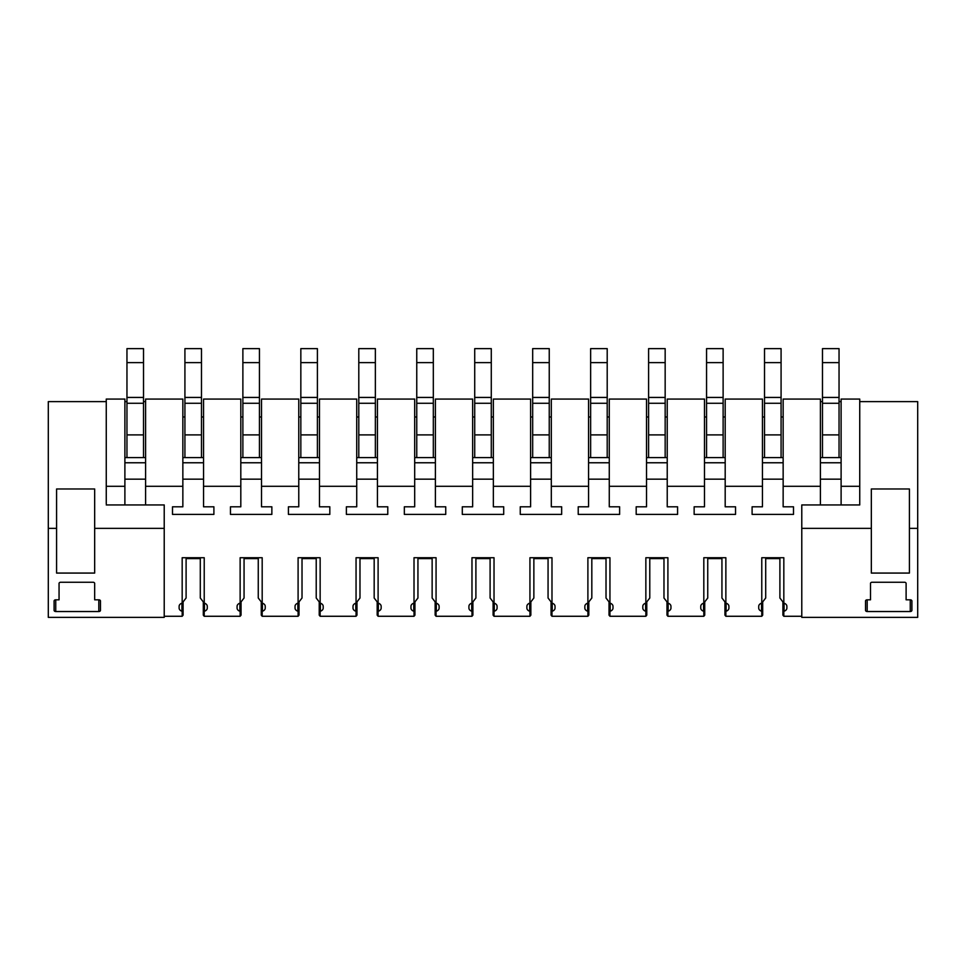 <?xml version="1.0" encoding="UTF-8"?>
<svg xmlns="http://www.w3.org/2000/svg" width="966" height="966" viewBox="0 0 966 966"><rect width="100%" height="100%" fill="white"/><g stroke="black" fill="none" stroke-linecap="round" stroke-linejoin="round"><path stroke-width="1.45" d="M820.412 486.296L820.412 399.067L783.148 399.067L783.148 486.296L820.412 486.296L820.412 504.94M783.148 486.296L783.148 506.8L793.497 506.8L793.497 514.407L752.103 514.407L752.103 506.8L762.452 506.8L762.452 399.067L725.188 399.067L725.188 486.296L762.452 486.296M725.188 486.296L725.188 506.8L735.537 506.8L735.537 514.407L694.143 514.407L694.143 506.8L704.492 506.8L704.492 399.067L667.228 399.067L667.228 486.296L704.492 486.296M667.228 486.296L667.228 506.8L677.577 506.8L677.577 514.407L636.183 514.407L636.183 506.8L646.532 506.8L646.532 399.067L609.268 399.067L609.268 486.296L646.532 486.296M609.268 486.296L609.268 506.8L619.617 506.8L619.617 514.407L578.223 514.407L578.223 506.8L588.572 506.8L588.572 399.067L551.308 399.067L551.308 486.296L588.572 486.296M551.308 486.296L551.308 506.8L561.657 506.8L561.657 514.407L520.263 514.407L520.263 506.8L530.612 506.8L530.612 399.067L493.348 399.067L493.348 486.296L530.612 486.296M493.348 486.296L493.348 506.8L503.697 506.8L503.697 514.407L462.303 514.407L462.303 506.8L472.652 506.8L472.652 399.067L435.388 399.067L435.388 486.296L472.652 486.296M435.388 486.296L435.388 506.8L445.737 506.8L445.737 514.407L404.343 514.407L404.343 506.8L414.692 506.8L414.692 399.067L377.428 399.067L377.428 486.296L414.692 486.296M377.428 486.296L377.428 506.8L387.777 506.8L387.777 514.407L346.383 514.407L346.383 506.8L356.732 506.8L356.732 399.067L319.468 399.067L319.468 486.296L356.732 486.296M319.468 486.296L319.468 506.8L329.817 506.8L329.817 514.407L288.423 514.407L288.423 506.8L298.772 506.8L298.772 399.067L261.508 399.067L261.508 486.296L298.772 486.296M261.508 486.296L261.508 506.8L271.857 506.8L271.857 514.407L230.463 514.407L230.463 506.8L240.812 506.8L240.812 399.067L203.548 399.067L203.548 486.296L240.812 486.296M203.548 486.296L203.548 506.8L213.897 506.8L213.897 514.407L172.503 514.407L172.503 506.8L182.852 506.8L182.852 399.067L145.588 399.067L145.588 486.296L182.852 486.296M145.588 486.296L145.588 504.94M124.892 486.296L124.892 399.067L106.26 399.067L106.26 486.296L124.892 486.296L124.892 504.94M106.26 486.296L106.26 503.769M164.22 616.272L182.176 616.272L182.176 611.345A2.065 1.461 180 0 0 181.934 611.236A4.963 3.514 180 0 1 179.121 608.085L179.121 606.322L179.121 608.085M207.279 606.322L207.279 608.085L207.279 606.322A4.963 3.514 180 0 0 204.224 603.086L204.224 557.732L182.176 557.732L182.176 603.086A4.963 3.514 180 0 0 179.121 606.322L179.121 606.322M204.466 603.158L204.466 611.249A4.963 3.514 180 0 0 207.279 608.085L207.279 608.085M204.466 611.236A2.065 1.461 180 0 0 204.224 611.345L204.224 616.272L240.136 616.272L240.136 611.345A2.065 1.461 180 0 0 239.894 611.236A4.963 3.514 180 0 1 237.081 608.085L237.081 606.322L237.081 608.085M265.239 606.322L265.239 608.085L265.239 606.322A4.963 3.514 180 0 0 262.184 603.086L262.184 557.732L240.136 557.732L240.136 603.086A4.963 3.514 180 0 0 237.081 606.322L237.081 606.322M262.426 603.158L262.426 611.249A4.963 3.514 180 0 0 265.239 608.085L265.239 608.085M262.426 611.236A2.065 1.461 180 0 0 262.184 611.345L262.184 616.272L298.096 616.272L298.096 611.345A2.065 1.461 180 0 0 297.854 611.236A4.963 3.514 180 0 1 295.041 608.085L295.041 606.322L295.041 608.085M323.199 606.322L323.199 608.085L323.199 606.322A4.963 3.514 180 0 0 320.144 603.086L320.144 557.732L298.096 557.732L298.096 603.086A4.963 3.514 180 0 0 295.041 606.322L295.041 606.322M320.386 603.158L320.386 611.249A4.963 3.514 180 0 0 323.199 608.085L323.199 608.085M320.386 611.236A2.065 1.461 180 0 0 320.144 611.345L320.144 616.272L356.056 616.272L356.056 611.345A2.065 1.461 180 0 0 355.814 611.236A4.963 3.514 180 0 1 353.001 608.085L353.001 606.322L353.001 608.085M381.159 606.322L381.159 608.085L381.159 606.322A4.963 3.514 180 0 0 378.104 603.086L378.104 557.732L356.056 557.732L356.056 603.086A4.963 3.514 180 0 0 353.001 606.322L353.001 606.322M378.346 603.158L378.346 611.249A4.963 3.514 180 0 0 381.159 608.085L381.159 608.085M378.346 611.236A2.065 1.461 180 0 0 378.104 611.345L378.104 616.272L414.016 616.272L414.016 611.345A2.065 1.461 180 0 0 413.774 611.236A4.963 3.514 180 0 1 410.961 608.085L410.961 606.322L410.961 608.085M439.119 606.322L439.119 608.085L439.119 606.322A4.963 3.514 180 0 0 436.064 603.086L436.064 557.732L414.016 557.732L414.016 603.086A4.963 3.514 180 0 0 410.961 606.322L410.961 606.322M436.306 603.158L436.306 611.249A4.963 3.514 180 0 0 439.119 608.085L439.119 608.085M436.306 611.236A2.065 1.461 180 0 0 436.064 611.345L436.064 616.272L471.976 616.272L471.976 611.345A2.065 1.461 180 0 0 471.734 611.236A4.963 3.514 180 0 1 468.921 608.085L468.921 606.322L468.921 608.085M497.079 606.322L497.079 608.085L497.079 606.322A4.963 3.514 180 0 0 494.024 603.086L494.024 557.732L471.976 557.732L471.976 603.086A4.963 3.514 180 0 0 468.921 606.322L468.921 606.322M494.266 603.158L494.266 611.249A4.963 3.514 180 0 0 497.079 608.085L497.079 608.085M494.266 611.236A2.065 1.461 180 0 0 494.024 611.345L494.024 616.272L529.936 616.272L529.936 611.345A2.065 1.461 180 0 0 529.694 611.236A4.963 3.514 180 0 1 526.881 608.085L526.881 606.322L526.881 608.085M555.039 606.322L555.039 608.085L555.039 606.322A4.963 3.514 180 0 0 551.984 603.086L551.984 557.732L529.936 557.732L529.936 603.086A4.963 3.514 180 0 0 526.881 606.322L526.881 606.322M552.226 603.158L552.226 611.249A4.963 3.514 180 0 0 555.039 608.085L555.039 608.085M552.226 611.236A2.065 1.461 180 0 0 551.984 611.345L551.984 616.272L587.896 616.272L587.896 611.345A2.065 1.461 180 0 0 587.654 611.236A4.963 3.514 180 0 1 584.841 608.085L584.841 606.322L584.841 608.085M612.999 606.322L612.999 608.085L612.999 606.322A4.963 3.514 180 0 0 609.944 603.086L609.944 557.732L587.896 557.732L587.896 603.086A4.963 3.514 180 0 0 584.841 606.322L584.841 606.322M610.186 603.158L610.186 611.249A4.963 3.514 180 0 0 612.999 608.085L612.999 608.085M610.186 611.236A2.065 1.461 180 0 0 609.944 611.345L609.944 616.272L645.856 616.272L645.856 611.345A2.065 1.461 180 0 0 645.614 611.236A4.963 3.514 180 0 1 642.801 608.085L642.801 606.322L642.801 608.085M670.959 606.322L670.959 608.085L670.959 606.322A4.963 3.514 180 0 0 667.904 603.086L667.904 557.732L645.856 557.732L645.856 603.086A4.963 3.514 180 0 0 642.801 606.322L642.801 606.322M668.146 603.158L668.146 611.249A4.963 3.514 180 0 0 670.959 608.085L670.959 608.085M668.146 611.236A2.065 1.461 180 0 0 667.904 611.345L667.904 616.272L703.816 616.272L703.816 611.345A2.065 1.461 180 0 0 703.574 611.236A4.963 3.514 180 0 1 700.761 608.085L700.761 606.322L700.761 608.085M728.919 606.322L728.919 608.085L728.919 606.322A4.963 3.514 180 0 0 725.864 603.086L725.864 557.732L703.816 557.732L703.816 603.086A4.963 3.514 180 0 0 700.761 606.322L700.761 606.322M726.106 603.158L726.106 611.249A4.963 3.514 180 0 0 728.919 608.085L728.919 608.085M726.106 611.236A2.065 1.461 180 0 0 725.864 611.345L725.864 616.272L761.776 616.272L761.776 611.345A2.065 1.461 180 0 0 761.534 611.236A4.963 3.514 180 0 1 758.721 608.085L758.721 606.322L758.721 608.085M786.879 606.322L786.879 608.085L786.879 606.322A4.963 3.514 180 0 0 783.824 603.086L783.824 557.732L761.776 557.732L761.776 603.086A4.963 3.514 180 0 0 758.721 606.322L758.721 606.322M784.066 603.158L784.066 611.249A4.963 3.514 180 0 0 786.879 608.085L786.879 608.085M784.066 611.236A2.065 1.461 180 0 0 783.824 611.345L783.824 616.272L801.78 616.272M859.74 503.769L859.74 504.94L801.78 504.94L801.78 617.371L917.7 617.371L917.7 401.627L859.74 401.627L859.74 399.067L841.108 399.067L841.108 486.296L859.74 486.296L859.74 504.94M841.108 486.296L841.108 504.94M859.74 401.627L859.74 486.296M203.548 416.974L201.483 416.974M184.917 416.974L182.852 416.974M261.508 416.974L259.443 416.974M242.877 416.974L240.812 416.974M319.468 416.974L317.403 416.974M300.837 416.974L298.772 416.974M377.428 416.974L375.363 416.974M358.797 416.974L356.732 416.974M435.388 416.974L433.323 416.974M416.757 416.974L414.692 416.974M493.348 416.974L491.283 416.974M474.717 416.974L472.652 416.974M551.308 416.974L549.243 416.974M532.677 416.974L530.612 416.974M609.268 416.974L607.203 416.974M590.637 416.974L588.572 416.974M667.228 416.974L665.163 416.974M648.597 416.974L646.532 416.974M725.188 416.974L723.123 416.974M706.557 416.974L704.492 416.974M783.148 416.974L781.083 416.974M764.517 416.974L762.452 416.974M182.176 616.272L183.093 615.149L183.093 611.43L182.176 611.345M240.136 616.272L241.053 615.149L241.053 611.43L240.136 611.345M204.224 616.272L203.307 615.149L203.307 611.43L204.224 611.345M298.096 616.272L299.013 615.149L299.013 611.43L298.096 611.345M262.184 616.272L261.267 615.149L261.267 611.43L262.184 611.345M356.056 616.272L356.973 615.149L356.973 611.43L356.056 611.345M320.144 616.272L319.227 615.149L319.227 611.43L320.144 611.345M414.016 616.272L414.933 615.149L414.933 611.43L414.016 611.345M378.104 616.272L377.187 615.149L377.187 611.43L378.104 611.345M471.976 616.272L472.893 615.149L472.893 611.43L471.976 611.345M436.064 616.272L435.147 615.149L435.147 611.43L436.064 611.345M529.936 616.272L530.853 615.149L530.853 611.43L529.936 611.345M494.024 616.272L493.107 615.149L493.107 611.43L494.024 611.345M587.896 616.272L588.813 615.149L588.813 611.43L587.896 611.345M551.984 616.272L551.067 615.149L551.067 611.43L551.984 611.345M645.856 616.272L646.773 615.149L646.773 611.43L645.856 611.345M609.944 616.272L609.027 615.149L609.027 611.43L609.944 611.345M703.816 616.272L704.733 615.149L704.733 611.43L703.816 611.345M667.904 616.272L666.987 615.149L666.987 611.43L667.904 611.345M761.776 616.272L762.693 615.149L762.693 611.43L761.776 611.345M725.864 616.272L724.947 615.149L724.947 611.43L725.864 611.345M783.824 616.272L782.907 615.149L782.907 611.43L783.824 611.345M145.588 462.762L124.892 462.762M124.892 457.606L145.588 457.606M145.588 479.16L124.892 479.16M203.548 462.762L182.852 462.762M182.852 457.606L203.548 457.606M203.548 479.16L182.852 479.16M172.503 514.407L172.503 506.8M213.897 514.407L213.897 506.8M182.176 603.086L186.1 598.014L186.1 557.732M183.093 611.43L183.093 601.758M203.307 611.43L203.307 601.758M204.224 603.086L200.3 598.014L200.3 557.732M261.508 462.762L240.812 462.762M240.812 457.606L261.508 457.606M261.508 479.16L240.812 479.16M230.463 514.407L230.463 506.8M271.857 514.407L271.857 506.8M240.136 603.086L244.06 598.014L244.06 557.732M241.053 611.43L241.053 601.758M261.267 611.43L261.267 601.758M262.184 603.086L258.26 598.014L258.26 557.732M319.468 462.762L298.772 462.762M298.772 457.606L319.468 457.606M319.468 479.16L298.772 479.16M288.423 514.407L288.423 506.8M329.817 514.407L329.817 506.8M298.096 603.086L302.02 598.014L302.02 557.732M299.013 611.43L299.013 601.758M319.227 611.43L319.227 601.758M320.144 603.086L316.22 598.014L316.22 557.732M377.428 462.762L356.732 462.762M356.732 457.606L377.428 457.606M377.428 479.16L356.732 479.16M346.383 514.407L346.383 506.8M387.777 514.407L387.777 506.8M356.056 603.086L359.98 598.014L359.98 557.732M356.973 611.43L356.973 601.758M377.187 611.43L377.187 601.758M378.104 603.086L374.18 598.014L374.18 557.732M435.388 462.762L414.692 462.762M414.692 457.606L435.388 457.606M435.388 479.16L414.692 479.16M404.343 514.407L404.343 506.8M445.737 514.407L445.737 506.8M414.016 603.086L417.94 598.014L417.94 557.732M414.933 611.43L414.933 601.758M435.147 611.43L435.147 601.758M436.064 603.086L432.14 598.014L432.14 557.732M493.348 462.762L472.652 462.762M472.652 457.606L493.348 457.606M493.348 479.16L472.652 479.16M462.303 514.407L462.303 506.8M503.697 514.407L503.697 506.8M471.976 603.086L475.9 598.014L475.9 557.732M472.893 611.43L472.893 601.758M493.107 611.43L493.107 601.758M494.024 603.086L490.1 598.014L490.1 557.732M551.308 462.762L530.612 462.762M530.612 457.606L551.308 457.606M551.308 479.16L530.612 479.16M520.263 514.407L520.263 506.8M561.657 514.407L561.657 506.8M529.936 603.086L533.86 598.014L533.86 557.732M530.853 611.43L530.853 601.758M551.067 611.43L551.067 601.758M551.984 603.086L548.06 598.014L548.06 557.732M609.268 462.762L588.572 462.762M588.572 457.606L609.268 457.606M609.268 479.16L588.572 479.16M578.223 514.407L578.223 506.8M619.617 514.407L619.617 506.8M587.896 603.086L591.82 598.014L591.82 557.732M588.813 611.43L588.813 601.758M609.027 611.43L609.027 601.758M609.944 603.086L606.02 598.014L606.02 557.732M667.228 462.762L646.532 462.762M646.532 457.606L667.228 457.606M667.228 479.16L646.532 479.16M636.183 514.407L636.183 506.8M677.577 514.407L677.577 506.8M645.856 603.086L649.78 598.014L649.78 557.732M646.773 611.43L646.773 601.758M666.987 611.43L666.987 601.758M667.904 603.086L663.98 598.014L663.98 557.732M725.188 462.762L704.492 462.762M704.492 457.606L725.188 457.606M725.188 479.16L704.492 479.16M694.143 514.407L694.143 506.8M735.537 514.407L735.537 506.8M703.816 603.086L707.74 598.014L707.74 557.732M704.733 611.43L704.733 601.758M724.947 611.43L724.947 601.758M725.864 603.086L721.94 598.014L721.94 557.732M783.148 462.762L762.452 462.762M762.452 457.606L783.148 457.606M783.148 479.16L762.452 479.16M752.103 514.407L752.103 506.8M793.497 514.407L793.497 506.8M761.776 603.086L765.7 598.014L765.7 557.732M762.693 611.43L762.693 601.758M782.907 611.43L782.907 601.758M783.824 603.086L779.9 598.014L779.9 557.732M841.108 462.762L820.412 462.762M820.412 457.606L841.108 457.606M841.108 479.16L820.412 479.16M841.108 401.627L839.043 401.627M822.477 401.627L820.412 401.627M801.78 528.366L871.332 528.366L871.332 488.977L909.417 488.977L909.417 528.366L917.7 528.366M909.417 528.366L909.417 573.067L871.332 573.067L871.332 528.366M910.25 611.526A1.654 1.171 180 0 0 911.904 610.355L911.904 600.985A1.654 1.171 180 0 0 910.25 599.814L906.108 599.814L906.108 583.416A1.654 1.171 180 0 0 904.454 582.244L872.165 582.244A1.654 1.171 180 0 0 870.499 583.416L870.499 599.814L867.19 599.814A1.654 1.171 180 0 0 865.536 600.985L865.536 610.355A1.654 1.171 180 0 0 867.19 611.526L910.25 611.526L910.25 599.814M106.26 401.627L48.3 401.627L48.3 617.371L164.22 617.371L164.22 504.94L106.26 504.94M145.588 401.627L143.523 401.627M126.957 401.627L124.892 401.627M48.3 528.366L56.583 528.366L56.583 488.977L94.668 488.977L94.668 528.366L164.22 528.366M94.668 528.366L94.668 573.067L56.583 573.067L56.583 528.366M98.81 611.526A1.654 1.171 180 0 0 100.464 610.355L100.464 600.985A1.654 1.171 180 0 0 98.81 599.814L94.668 599.814L94.668 583.416A1.654 1.171 180 0 0 93.014 582.244L60.725 582.244A1.654 1.171 180 0 0 59.059 583.416L59.059 599.814L55.75 599.814A1.654 1.171 180 0 0 54.096 600.985L54.096 610.355A1.654 1.171 180 0 0 55.75 611.526L98.81 611.526L98.81 599.814M143.523 457.606L143.523 434.893L126.957 434.893L126.957 457.606M143.523 362.624L126.957 362.624L126.957 348.629L143.523 348.629L143.523 434.893M126.957 362.624L126.957 434.893M200.3 558.602L186.1 558.602M201.483 457.606L201.483 434.893L184.917 434.893L184.917 457.606M201.483 362.624L184.917 362.624L184.917 348.629L201.483 348.629L201.483 434.893M184.917 362.624L184.917 434.893M258.26 558.602L244.06 558.602M259.443 457.606L259.443 434.893L242.877 434.893L242.877 457.606M259.443 362.624L242.877 362.624L242.877 348.629L259.443 348.629L259.443 434.893M242.877 362.624L242.877 434.893M316.22 558.602L302.02 558.602M317.403 457.606L317.403 434.893L300.837 434.893L300.837 457.606M317.403 362.624L300.837 362.624L300.837 348.629L317.403 348.629L317.403 434.893M300.837 362.624L300.837 434.893M374.18 558.602L359.98 558.602M375.363 457.606L375.363 434.893L358.797 434.893L358.797 457.606M375.363 362.624L358.797 362.624L358.797 348.629L375.363 348.629L375.363 434.893M358.797 362.624L358.797 434.893M432.14 558.602L417.94 558.602M433.323 457.606L433.323 434.893L416.757 434.893L416.757 457.606M433.323 362.624L416.757 362.624L416.757 348.629L433.323 348.629L433.323 434.893M416.757 362.624L416.757 434.893M490.1 558.602L475.9 558.602M491.283 457.606L491.283 434.893L474.717 434.893L474.717 457.606M491.283 362.624L474.717 362.624L474.717 348.629L491.283 348.629L491.283 434.893M474.717 362.624L474.717 434.893M548.06 558.602L533.86 558.602M549.243 457.606L549.243 434.893L532.677 434.893L532.677 457.606M549.243 362.624L532.677 362.624L532.677 348.629L549.243 348.629L549.243 434.893M532.677 362.624L532.677 434.893M606.02 558.602L591.82 558.602M607.203 457.606L607.203 434.893L590.637 434.893L590.637 457.606M607.203 362.624L590.637 362.624L590.637 348.629L607.203 348.629L607.203 434.893M590.637 362.624L590.637 434.893M663.98 558.602L649.78 558.602M665.163 457.606L665.163 434.893L648.597 434.893L648.597 457.606M665.163 362.624L648.597 362.624L648.597 348.629L665.163 348.629L665.163 434.893M648.597 362.624L648.597 434.893M721.94 558.602L707.74 558.602M723.123 457.606L723.123 434.893L706.557 434.893L706.557 457.606M723.123 362.624L706.557 362.624L706.557 348.629L723.123 348.629L723.123 434.893M706.557 362.624L706.557 434.893M779.9 558.602L765.7 558.602M781.083 457.606L781.083 434.893L764.517 434.893L764.517 457.606M781.083 362.624L764.517 362.624L764.517 348.629L781.083 348.629L781.083 434.893M764.517 362.624L764.517 434.893M839.043 457.606L839.043 434.893L822.477 434.893L822.477 457.606M839.043 362.624L822.477 362.624L822.477 348.629L839.043 348.629L839.043 434.893M822.477 362.624L822.477 434.893M181.934 603.158L181.934 611.249M239.894 603.158L239.894 611.249M297.854 603.158L297.854 611.249M355.814 603.158L355.814 611.249M413.774 603.158L413.774 611.249M471.734 603.158L471.734 611.249M529.694 603.158L529.694 611.249M587.654 603.158L587.654 611.249M645.614 603.158L645.614 611.249M703.574 603.158L703.574 611.249M761.534 603.158L761.534 611.249M867.19 599.814L867.19 611.526M55.75 599.814L55.75 611.526M143.523 403.281L126.957 403.281M143.523 397.437L126.957 397.437M201.483 403.281L184.917 403.281M201.483 397.437L184.917 397.437M259.443 403.281L242.877 403.281M259.443 397.437L242.877 397.437M317.403 403.281L300.837 403.281M317.403 397.437L300.837 397.437M375.363 403.281L358.797 403.281M375.363 397.437L358.797 397.437M433.323 403.281L416.757 403.281M433.323 397.437L416.757 397.437M491.283 403.281L474.717 403.281M491.283 397.437L474.717 397.437M549.243 403.281L532.677 403.281M549.243 397.437L532.677 397.437M607.203 403.281L590.637 403.281M607.203 397.437L590.637 397.437M665.163 403.281L648.597 403.281M665.163 397.437L648.597 397.437M723.123 403.281L706.557 403.281M723.123 397.437L706.557 397.437M781.083 403.281L764.517 403.281M781.083 397.437L764.517 397.437M839.043 403.281L822.477 403.281M839.043 397.437L822.477 397.437"/></g></svg>
